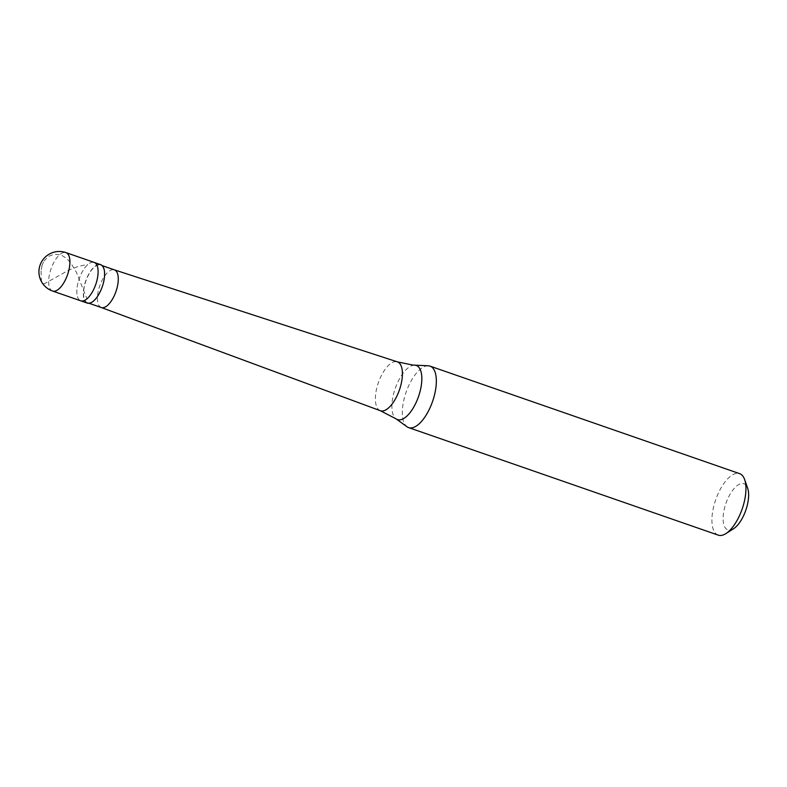<?xml version="1.0" encoding="UTF-8"?>
<svg xmlns="http://www.w3.org/2000/svg" width="787" height="787" viewBox="0 0 787 787"><rect width="100%" height="100%" fill="white"/><g stroke="black" fill="none" stroke-linecap="round" stroke-linejoin="round"><path stroke-width="0.59" stroke-dasharray="3.94 2.95" d="M93.151 262.189A20.344 8.755 -70.8 0 0 78.828 279.857A20.344 8.755 -70.8 0 0 80.795 300.841A20.344 8.755 -70.8 0 1 78.828 279.857A20.344 8.755 -70.8 0 1 93.151 262.189A20.344 8.755 109.2 0 1 94.145 262.396M87.298 303.093A20.344 8.755 -70.8 0 1 85.33 282.11A20.344 8.755 -70.8 0 1 99.654 264.452A20.344 8.755 109.2 0 1 100.647 264.658M87.436 302.71A19.941 8.588 -70.8 0 1 85.508 282.149A19.941 8.588 -70.8 0 1 99.546 264.845A19.941 8.588 109.2 0 1 100.52 265.042A19.941 8.588 109.2 0 1 102.448 285.602A19.941 8.588 109.2 0 1 88.41 302.906A19.941 8.588 -70.8 0 1 87.436 302.71L89.079 303.28M101.277 307.52L101.248 307.51A19.941 8.588 -70.8 0 1 99.408 286.891A19.941 8.588 -70.8 0 1 113.426 269.656A19.941 8.588 109.2 0 1 114.331 269.833L114.361 269.843M380.328 410.706A25.863 11.136 -70.8 0 1 377.947 383.958A25.863 11.136 -70.8 0 1 396.127 361.607A25.863 11.136 109.2 0 1 397.297 361.833M718.256 535.14A32.552 14.018 -70.8 0 1 715.098 501.575A32.552 14.018 -70.8 0 1 738.019 473.312A32.552 14.018 109.2 0 1 739.613 473.636M733.573 528.716A24.417 10.516 109.2 0 1 729.057 530.113A24.417 10.516 -70.8 0 1 725.093 506.021A24.417 10.516 -70.8 0 1 742.692 483.493A24.417 10.516 109.2 0 1 747.65 488.176M428.039 365.768A32.552 14.018 -70.8 0 0 406.013 392.467A32.552 14.018 -70.8 0 0 407.036 426.78M41.849 265.79L43.826 261.274M43.944 261.068L48.548 256.355L54.441 254.191L61.16 254.998L66.856 258.539L71.243 263.684L76.457 272.361L86.855 298.568M42.026 265.809L41.062 270.787M41.052 270.925L41.406 280.821L42.429 283.182L44.239 283.822L69.286 269.862L78.749 266.281L87.495 264.462M52.601 291.042A20.344 8.755 -70.8 0 1 50.634 270.059A20.344 8.755 -70.8 0 1 64.957 252.401A20.344 8.755 109.2 0 1 65.951 252.607M414.552 365.188A28.637 12.326 -70.8 0 0 395.163 388.64A28.637 12.326 -70.8 0 0 396.058 418.851M100.52 265.042L102.162 265.613"/><path stroke-width="1.18" d="M93.151 262.189A20.344 8.755 109.2 0 1 94.145 262.396A20.344 8.755 109.2 0 1 96.112 283.379A20.344 8.755 109.2 0 1 81.789 301.037A20.344 8.755 -70.8 0 1 80.795 300.841A20.344 8.755 -70.8 0 0 81.789 301.037A20.344 8.755 109.2 0 0 96.112 283.379A20.344 8.755 109.2 0 0 94.145 262.396L100.647 264.658A20.344 8.755 109.2 0 1 102.625 285.642A20.344 8.755 109.2 0 1 88.301 303.3A20.344 8.755 -70.8 0 1 87.298 303.093L52.601 291.042A20.344 8.755 -70.8 0 0 53.595 291.249A20.344 8.755 109.2 0 0 67.928 273.591A20.344 8.755 109.2 0 0 65.951 252.607A20.344 20.344 0 0 0 39.35 267.728A20.344 20.344 0 0 0 52.601 291.042M114.331 269.833A19.941 8.588 109.2 0 1 114.4 269.862A19.941 8.588 109.2 0 1 116.328 290.423A19.941 8.588 109.2 0 1 102.29 307.727A19.941 8.588 -70.8 0 1 101.316 307.53A19.941 8.588 -70.8 0 1 101.248 307.51M114.361 269.843L397.297 361.833A25.863 11.136 109.2 0 1 397.386 361.863A25.863 11.136 109.2 0 1 399.894 388.542A25.863 11.136 109.2 0 1 381.685 410.991A25.863 11.136 -70.8 0 1 380.416 410.735L396.058 418.851A28.637 12.326 -70.8 0 0 398.871 419.874A28.637 12.326 109.2 0 0 419.51 393.451A28.637 12.326 109.2 0 0 414.857 365.198A28.637 12.326 -70.8 0 0 414.69 365.188A28.637 12.326 -70.8 0 0 414.552 365.188M397.386 361.863L413.008 365.089L428.226 365.778A32.552 14.018 -70.8 0 1 428.413 365.788A32.552 14.018 109.2 0 1 430.007 366.112A32.552 14.018 109.2 0 1 433.155 399.688A32.552 14.018 109.2 0 1 410.234 427.941A32.552 14.018 -70.8 0 1 408.64 427.616L718.256 535.14A32.552 14.018 -70.8 0 0 719.849 535.465A32.552 14.018 109.2 0 0 725.86 533.616A32.552 14.018 109.2 0 0 742.171 508.992A32.552 14.018 109.2 0 0 744.64 479.558A32.552 14.018 109.2 0 0 739.613 473.636L430.007 366.112M744.64 479.558L747.65 488.176A24.417 10.516 109.2 0 1 745.801 510.251A24.417 10.516 109.2 0 1 733.573 528.716L725.86 533.616M101.277 307.52L380.328 410.706A25.863 11.136 -70.8 0 0 380.416 410.735M396.058 418.851L407.036 426.78A32.552 14.018 -70.8 0 0 408.64 427.616M65.951 252.607L94.145 262.396M102.162 265.613L114.4 269.862M89.079 303.28L101.316 307.53"/></g></svg>
